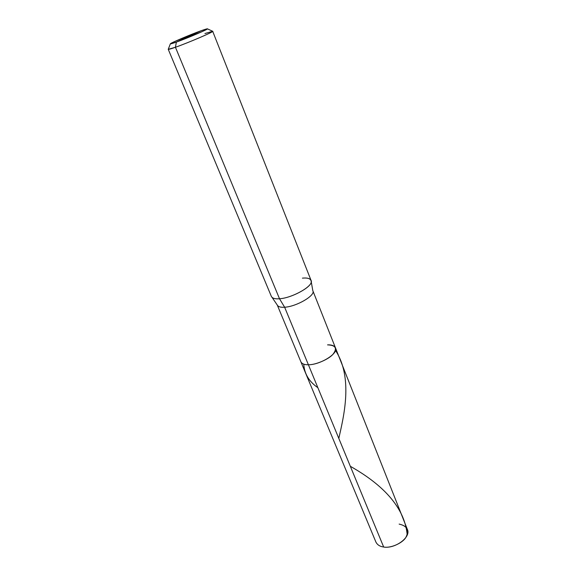 <?xml version="1.0" encoding="UTF-8"?>
<svg xmlns="http://www.w3.org/2000/svg" width="576" height="576" viewBox="0 0 576 576"><rect width="100%" height="100%" fill="white"/><g stroke="black" fill="none" stroke-linecap="round" stroke-linejoin="round"><path stroke-width="0.86" d="M383.674 547.027L308.398 364.766C304.517 364.853 302.018 363.881 300.91 361.85L375.89 542.016C377.309 544.846 379.901 546.516 383.674 547.027L308.398 364.766C320.076 364.882 338.882 353.383 335.455 347.825L407.304 529.258C411.516 537.091 395.064 549.05 383.674 547.027C390.557 548.446 402.602 543.175 405.914 537.307C409.414 530.258 407.16 525.859 399.132 524.095M335.455 347.825C338.882 353.383 320.076 364.882 308.398 364.766L284.63 307.224C296.366 306.662 315.95 295.366 312.811 290.642L335.455 347.825C334.282 345.679 331.646 344.693 327.55 344.866C335.729 345.19 337.536 348.329 332.971 354.29C328.752 359.309 315.425 364.99 308.398 364.766C315.425 364.99 328.752 359.309 332.971 354.29C337.536 348.329 335.729 345.19 327.55 344.866M212.674 31.277L311.054 280.397C314.503 285.473 292.565 298.008 279.511 298.757C291.326 298.159 312.091 286.978 311.213 281.585L312.811 290.642C315.95 295.366 296.366 306.662 284.63 307.224L279.511 298.757L175.442 47.261L176.35 42.106L170.366 43.805C170.46 43.034 190.512 34.546 200.981 30.773L207.317 28.8C210.031 28.498 187.798 38.009 176.35 42.106L202.918 31.255C209.189 28.26 208.548 28.102 200.981 30.773L176.35 42.106C168.998 44.662 168.617 44.395 175.198 41.299L200.981 30.773L176.35 42.106L175.442 47.261C188.546 42.653 214.438 31.572 212.674 31.277L204.905 33.538M311.213 281.585C310.954 278.734 308.016 277.589 302.414 278.143M170.366 43.805L168.293 49.19C168.163 49.651 170.539 49.003 175.442 47.261L168.25 49.313L271.397 296.496C272.477 298.368 275.184 299.117 279.511 298.757C276.113 299.045 273.65 298.62 272.11 297.461L277.279 305.064C278.273 306.806 280.728 307.526 284.63 307.224C280.728 307.526 278.273 306.806 277.279 305.064L300.91 361.85C302.018 363.881 304.517 364.853 308.398 364.766L284.63 307.224L279.511 298.757L175.442 47.261C189.216 42.408 215.971 30.895 212.558 31.219L207.41 28.843M317.873 387.713C309.024 381.571 304.322 373.723 303.768 364.169M407.182 534.845C404.042 499.666 369.295 477.122 350.323 466.279M338.81 438.394C343.534 417.305 353.527 377.978 335.47 350.388"/></g></svg>
